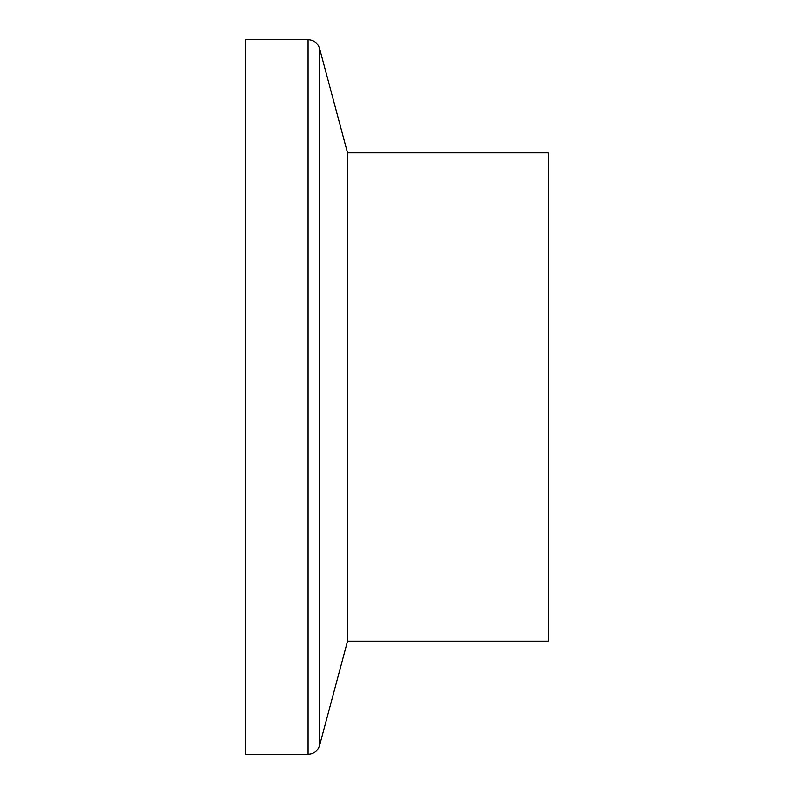 <?xml version="1.0" encoding="UTF-8"?>
<svg xmlns="http://www.w3.org/2000/svg" width="794" height="794" viewBox="0 0 794 794"><rect width="100%" height="100%" fill="white"/><g stroke="black" fill="none" stroke-linecap="round" stroke-linejoin="round"><path stroke-width="1.19" d="M319.565 48.523L347.524 152.845L347.524 641.155L319.565 745.477L319.565 48.523C317.719 42.995 313.888 40.057 308.062 39.7L308.062 754.3C313.888 753.943 317.719 751.005 319.565 745.477M308.062 754.3L245.743 754.3L245.743 39.7L308.062 39.7M347.524 152.845L548.257 152.845L548.257 641.155L347.524 641.155"/></g></svg>

